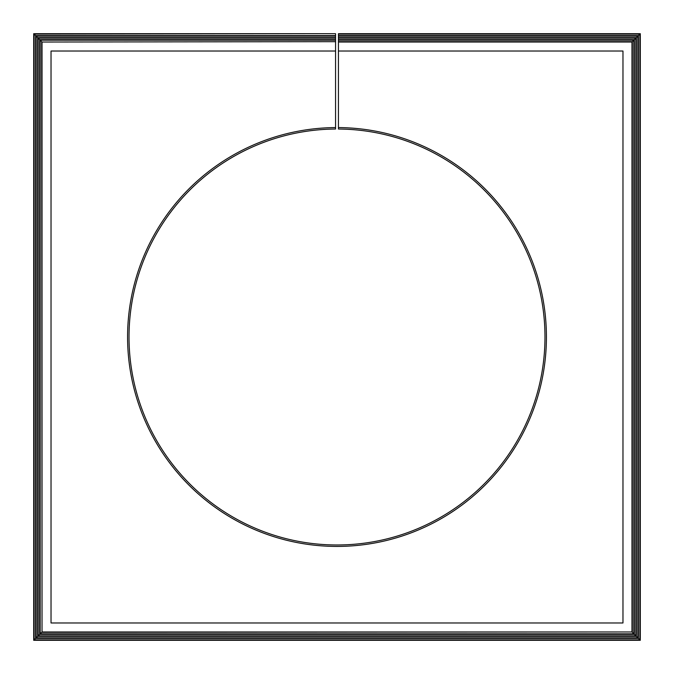 <?xml version="1.0" encoding="UTF-8"?>
<svg xmlns="http://www.w3.org/2000/svg" width="674" height="674" viewBox="0 0 674 674"><rect width="100%" height="100%" fill="white"/><g stroke="black" fill="none" stroke-linecap="round" stroke-linejoin="round"><path stroke-width="1.01" d="M42.024 42.024L335.559 41.67L42.024 42.024L42.024 631.976L631.976 631.976L631.976 42.024L634.344 39.656L338.441 39.656L338.441 127.58A209.42 209.42 0 0 1 518.121 442.127A209.42 209.42 0 0 1 155.879 442.127A209.42 209.42 0 0 1 335.559 127.58L335.559 51.03L51.03 51.03L51.03 622.97L622.97 622.97L622.97 51.03L338.441 51.03M42.024 631.976L41.67 41.67L39.656 39.656L335.559 39.656L335.559 40.17L40.17 40.17L40.17 633.83L633.83 633.83L634.344 634.344L634.344 39.656L636.366 37.634L338.441 37.634L338.441 39.656M631.976 631.976L41.67 632.33L39.656 634.344L39.656 39.656L37.634 37.634L335.559 37.634L335.559 38.157L38.157 38.157L38.157 635.843L635.843 635.843L636.366 636.366L636.366 37.634L638.379 35.621L338.441 35.621L338.441 37.634M338.441 38.157L635.843 38.157L635.843 635.843L634.344 634.344L39.656 634.344L37.634 636.366L37.634 37.634L35.621 35.621L335.559 35.621L335.559 36.143L36.143 36.143L36.143 637.857L637.857 637.857L638.379 638.379L638.379 35.621L640.3 33.7L338.441 33.7L338.441 35.621M338.441 36.143L637.857 36.143L637.857 637.857L636.366 636.366L37.634 636.366L35.621 638.379L35.621 35.621L33.7 33.7L335.559 33.7L34.121 34.121L34.121 639.879L639.879 639.879L639.879 34.121L338.441 34.121M338.441 40.17L633.83 40.17L633.83 633.83L632.33 632.33L632.33 41.67L338.441 41.67M631.976 42.024L338.441 42.024M33.7 33.7L33.7 640.3L35.621 638.379L638.379 638.379L640.3 640.3L640.3 33.7M33.7 640.3L640.3 640.3M335.559 35.621L335.559 34.121M335.559 37.634L335.559 36.143M335.559 39.656L335.559 38.157M335.559 41.67L335.559 40.17M335.559 42.024L335.559 51.03M335.559 127.58L335.559 129.029A207.98 207.98 0 0 0 157.126 441.403A207.98 207.98 0 0 0 516.874 441.403A207.98 207.98 0 0 0 338.441 129.029L338.441 127.58"/></g></svg>
